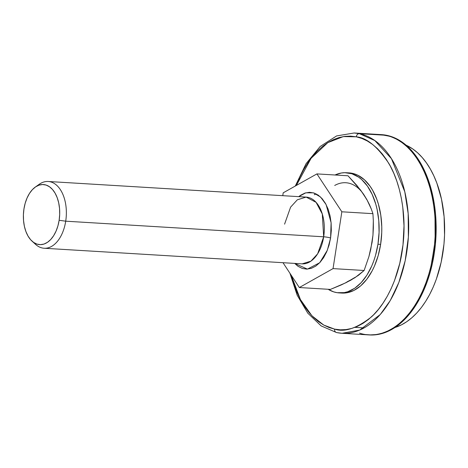 <?xml version="1.0" encoding="UTF-8"?>
<svg xmlns="http://www.w3.org/2000/svg" width="468" height="468" viewBox="0 0 468 468"><rect width="100%" height="100%" fill="white"/><g stroke="black" fill="none" stroke-linecap="round" stroke-linejoin="round"><path stroke-width="0.7" d="M37.264 185.878A33.444 20.13 93.5 0 1 48.186 181.485L306.142 197.092A33.444 20.13 -86.5 0 1 323.675 236.796L65.713 221.189L323.675 236.796L317.649 253.808L310.922 261.156L302.106 263.858A33.444 20.13 -86.5 0 0 323.675 236.796A5.019 0.614 -171.2 0 1 330.601 237.99L331.309 230.49L331.128 222.996L330.057 215.806L328.15 209.184L325.465 203.393L322.119 198.648L318.234 195.138L313.964 192.997L309.465 192.301L304.914 193.085L300.491 195.314L298.73 196.642L305.768 192.828L313.455 192.839L320.58 197.046L326.085 204.516L331.104 222.721L330.601 237.99A5.019 0.614 8.8 0 0 323.675 236.796L322.294 213.999L316.087 202.351L306.142 197.092L297.332 199.795L290.599 207.149L284.579 224.154M32.04 241.16A30.098 18.117 93.5 0 1 23.956 208.898L23.4 214.765L23.546 220.627L24.377 226.26L25.875 231.438L27.975 235.971L30.59 239.686L33.632 242.43L36.978 244.109L40.494 244.653L44.056 244.039L47.52 242.295L50.755 239.487L53.633 235.72L56.049 231.139L57.909 225.927L59.138 220.276L65.713 221.189L59.138 220.276A30.098 18.117 93.5 0 1 32.04 241.16L35.597 244.395A33.444 20.13 -86.5 0 0 65.713 221.189A33.444 20.13 93.5 0 1 44.144 248.251A33.444 20.13 93.5 0 1 33.831 242.57M361.039 190.985L364.034 194.945L366.672 199.549M372.101 242.278L368.895 256.657L364.127 270.486L354.884 277.746L346.964 281.9M354.586 277.623L346.314 282.555L330.414 289.411L299.327 287.533L282.994 262.7L299.327 287.533L333.046 268.609L299.327 287.533L330.414 289.411L341.365 284.889L350.842 280.168L358.406 275.324L364.127 270.486L333.046 268.609L341.845 211.793L333.046 268.609L364.127 270.486L368.895 256.657L370.732 249.508L372.967 235.106L372.101 242.295M314.285 194.711L316.245 193.945M364.034 194.945L366.953 199.742L360.617 190.107L347.999 175.781L316.918 173.903L283.199 192.828L282.76 195.677L283.199 192.828L316.918 173.903L347.999 175.781L356.768 185.305L364.034 194.945A50.164 30.198 -86.5 0 0 334.714 185.463M373.359 227.928L372.967 235.106L373.324 220.761L373.359 227.928M372.926 213.671L373.324 220.761L372.926 213.671L341.845 211.793L316.918 173.903L341.845 211.793L372.926 213.671L371.335 209.097L372.926 213.671M369.369 204.457L371.335 209.097L366.953 199.742L369.369 204.457M59.138 220.276L59.693 214.408L59.547 208.547L58.711 202.919L57.219 197.736L55.119 193.202L52.504 189.487L49.462 186.744L46.116 185.065L42.594 184.521L39.037 185.135L35.574 186.878L32.339 189.692L29.455 193.454L27.045 198.034L25.184 203.247L23.956 208.898A30.098 18.117 93.5 0 1 35.311 187.06A30.098 18.117 93.5 0 1 53.767 191.09A30.098 18.117 93.5 0 1 59.138 220.276M48.186 181.485A33.444 20.13 93.5 0 1 65.713 221.189A33.444 20.13 -86.5 0 0 59.746 188.756A33.444 20.13 -86.5 0 0 39.236 184.281L35.311 187.06M330.601 237.99L327.319 250.275L319.691 262.747L307.429 269.112L294.694 263.408L298.011 266.298L302.281 268.439L306.78 269.135L311.331 268.351L315.754 266.122L319.89 262.53L323.569 257.722L326.658 251.872L329.033 245.209L330.601 237.99M346.414 172.727L349.081 172.885A60.202 36.235 -86.5 0 1 380.63 244.354L378.167 255.657L374.453 266.081L372.165 270.843L366.842 279.226L360.699 285.837L353.972 290.412L346.911 292.781L340.476 292.945A60.202 36.235 -86.5 0 0 341.81 293.067A60.202 36.235 -86.5 0 0 380.63 244.354L377.963 244.191A60.202 36.235 93.5 0 1 339.142 292.904A60.202 36.235 93.5 0 1 328.121 289.277L333.637 291.856L337.13 292.687L344.243 292.617L347.8 291.716L354.726 288.229L361.197 282.608L366.953 275.079L371.785 265.923L373.797 260.84L375.506 255.493L377.963 244.191L379.068 232.456L378.782 220.732L377.114 209.471L375.775 204.153L372.165 194.39L367.427 186.106L361.741 179.618L358.605 177.126L351.918 173.768L344.881 172.686L341.312 173.008L335.035 174.997A60.202 36.235 93.5 0 1 346.414 172.727A60.202 36.235 93.5 0 1 377.963 244.191L380.63 244.354L381.736 232.619L381.765 226.723L380.782 215.181L378.442 204.317L376.787 199.274L372.592 190.207L370.089 186.27L364.402 179.776L357.991 175.33L354.586 173.932L349.034 172.885M381.555 134.644L384.977 135.006L390.002 136.346A100.333 60.395 93.5 0 1 434.409 246.092A100.333 60.395 93.5 0 1 368.708 334.901L369.509 334.948A100.333 60.395 -86.5 0 0 435.211 246.139A100.333 60.395 -86.5 0 0 390.803 136.393L396.478 138.727L401.948 141.985L407.166 146.133L412.086 151.141L416.649 156.95L420.814 163.513L424.546 170.761L427.805 178.624L430.56 187.03L432.789 195.893L434.468 205.136L435.573 214.66L436.106 224.383L435.421 244.027L434.21 253.761L432.432 263.314L430.11 272.598L427.261 281.514L423.914 289.979L420.106 297.911L415.865 305.235L411.232 311.887L406.259 317.79L400.994 322.897L395.483 327.155L389.774 330.525L383.935 332.97L378.009 334.474L369.433 334.942L375.371 334.696L381.303 333.491L387.176 331.332L392.933 328.249L398.508 324.26L403.861 319.41L408.927 313.747L413.671 307.324L418.035 300.199L421.984 292.447L425.476 284.14L428.483 275.354L430.975 266.175L434.31 247.01L435.123 237.2L435 217.608L434.07 208.008L432.572 198.672L430.513 189.68L427.916 181.128L424.809 173.084L421.218 165.637L417.181 158.857L412.735 152.808L407.926 147.549L402.796 143.126L397.396 139.587L391.774 136.966L385.995 135.287L359.336 133.672A3.346 2.662 101.6 0 0 356.3 136.826L350.602 136.129L344.863 136.363L339.125 137.528L333.444 139.61L327.887 142.594L322.493 146.449L317.322 151.135L312.419 156.61L307.839 162.823L303.621 169.709L299.801 177.202L296.338 185.451L311.103 158.278L327.834 142.623L343.354 136.58L356.3 136.826C366.444 137.604 377.231 146.385 388.662 163.168C399.356 180.467 406.914 212.232 403.001 244.822C399.543 277.512 385.322 304.797 371.294 317.006C356.686 328.425 344.448 332.467 334.591 329.127L323.768 325.073L311.986 315.853L300.427 299.573L291.207 275.184L294.068 284.813L297.069 292.582L300.538 299.783L304.446 306.335L308.74 312.185L313.39 317.269L318.351 321.545L323.569 324.967L328.998 327.501L334.591 329.127A3.346 2.662 101.6 0 0 336.556 332.555A3.346 2.662 -78.4 0 1 334.591 329.127L340.283 329.823L346.027 329.589L351.766 328.425L357.441 326.342L363.004 323.359L368.398 319.504L373.563 314.818L378.466 309.342L383.046 303.129L387.27 296.244L391.084 288.75L394.465 280.718L399.777 263.355L403.001 244.822L404.013 225.839L402.772 207.131L401.322 198.099L399.327 189.411L396.823 181.139L393.816 173.365L390.347 166.169L386.445 159.611L382.145 153.767L377.495 148.678L372.54 144.407L367.316 140.985L361.887 138.452L356.3 136.826A3.346 2.662 -78.4 0 1 359.336 133.672L354.171 132.988A100.333 60.395 93.5 0 1 359.336 133.672L385.995 135.287A100.333 60.395 -86.5 0 0 380.829 134.603A100.333 60.395 93.5 0 1 390.002 136.346L390.803 136.393A100.333 60.395 -86.5 0 0 381.625 134.649L354.171 132.988L336.586 135.936L320.165 146.496L306.084 163.642L295.279 186.048M289.92 273.23L297.157 295.191L307.763 313.145L321.159 325.921L336.58 332.561L342.05 333.286L359.746 330.063L380.232 314.555L390.218 300.614L398.859 282.426L405.171 260.764L408.371 237.141L408.16 213.525L404.785 191.792L391.453 158.681L374.845 140.57L359.336 133.672A100.333 60.395 93.5 0 1 408.078 241.096A100.333 60.395 93.5 0 1 342.05 333.286A100.333 60.395 93.5 0 1 336.884 332.602A3.346 2.662 -78.4 0 1 336.556 332.555M342.05 333.286L368.708 334.901A100.333 60.395 -86.5 0 0 434.737 242.711A100.333 60.395 -86.5 0 0 385.995 135.287L380.794 134.597M395.01 327.471L401.357 324.903L406.68 321.756L411.828 317.784L416.742 313.016L421.387 307.505L425.704 301.298L429.665 294.46L433.222 287.059L436.346 279.156L441.172 262.174L443.962 244.167L444.553 235L444.103 216.76L441.505 199.245L436.855 183.128L433.807 175.787L430.326 169.024L426.436 162.899L422.177 157.476L417.591 152.802L412.717 148.929L406.043 145.144A93.647 56.371 -86.5 0 1 444.36 238.961A93.647 56.371 -86.5 0 1 395.01 327.471M368.708 334.901A100.333 60.395 93.5 0 1 359.535 333.157M380.759 134.597L390.002 136.346L395.676 138.674L401.146 141.933L406.37 146.086L411.284 151.094L415.847 156.903L420.012 163.467L423.745 170.715L427.003 178.577L429.764 186.984L431.993 195.846L433.666 205.089L434.778 214.613L435.304 224.33L435.258 234.152L434.62 243.98L431.636 263.268L429.314 272.546L426.465 281.461L423.119 289.932L419.305 297.864L415.063 305.189L410.436 311.84L405.464 317.743L400.193 322.85L394.682 327.109L388.978 330.478L383.134 332.923L377.214 334.421L371.264 334.965L365.356 334.538M302.106 263.858L44.144 248.251M341.81 293.067L339.142 292.904M364.098 327.922L354.96 327.366L364.098 327.922"/></g></svg>
